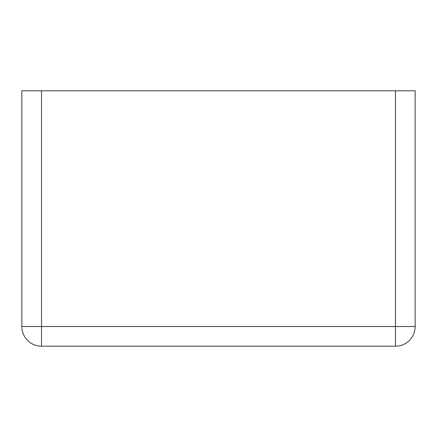 <?xml version="1.0" encoding="UTF-8"?>
<svg xmlns="http://www.w3.org/2000/svg" width="437" height="437" viewBox="0 0 437 437"><rect width="100%" height="100%" fill="white"/><g stroke="black" fill="none" stroke-linecap="round" stroke-linejoin="round"><path stroke-width="0.66" d="M41.515 90.803L21.85 90.803L21.85 326.532A19.665 19.665 0 0 0 41.515 346.197L395.485 346.197A19.665 19.665 0 0 0 415.15 326.532A19.665 19.665 0 0 1 395.485 346.197L395.485 326.532L415.15 326.532L415.15 90.803L395.485 90.803L395.485 326.532L41.515 326.532L41.515 346.197A19.665 19.665 0 0 1 21.85 326.532L41.515 326.532L41.515 90.803L395.485 90.803"/></g></svg>
